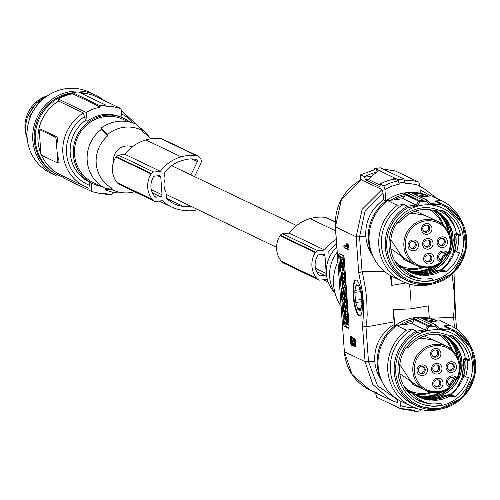 <?xml version="1.0" encoding="UTF-8"?>
<svg xmlns="http://www.w3.org/2000/svg" width="500" height="500" viewBox="0 0 500 500"><rect width="100%" height="100%" fill="white"/><g stroke="black" fill="none" stroke-linecap="round" stroke-linejoin="round"><path stroke-width="0.75" d="M335.025 293.044A34.95 33.525 -64.4 0 1 337.15 252.237M336.788 247.156A31.988 30.688 115.6 0 0 333.131 290.975L335.144 293.475M341.019 306.212A45.194 43.35 -64.4 0 1 333.606 284.575A45.194 43.35 -64.4 0 1 337.825 261.681M455.613 316.056L455.037 316.962L453.688 317.419L454.419 327.65M429.606 318.219L453.688 317.419M384.481 271.431L362.256 271.663L358.706 272.681L362.137 290.381L363.169 300.45L363.537 313.8L362.512 325.769L366.006 326.931L368.506 361.75L365.087 361.675L344.275 351.65C346.094 369.319 354.675 382.163 370.031 390.175L352.137 374.613L344.375 351.75L335.406 226.644M362.256 271.663L365.688 289.7L366.794 300.512L367.188 314.837L366.625 323.819L366.006 326.931M409.4 284.081A44.831 10.881 83.8 0 1 411.056 308.837L393.544 309.65A44.513 10.806 83.8 0 1 392.856 322.05L366.213 326.906M390.087 275.356A44.513 10.806 83.8 0 1 391.8 285.381L405.962 282.95M429.294 318.15L428.413 305.863L411.056 308.837M393.544 309.65L394.694 325.669A39.169 37.575 115.6 0 1 398.606 323.375M394.694 325.669L393.062 324.888L392.856 322.05M391.8 285.381L391.125 275.944M372.181 254.906L369.363 249.981L367.75 246.031L366.3 240.519L365.756 236.269C365.213 220.906 371.175 208.744 383.638 199.769L383.006 192.831L382.031 189.519L361 179.769M438.994 329.731L439.175 328.35L447.688 327.731L448.038 329.075L438.994 329.731L435.562 326.087L428.938 326.806L426.075 331.131L425.112 329.875L411.912 323.55L399.919 325.094A43.388 41.619 -64.4 0 1 414.744 319.075L412.438 317.969A1.206 1.156 -64.4 0 1 412.7 317.9L419.4 317.175A1.206 1.156 -64.4 0 1 419.669 317.188A43.388 41.619 -64.4 0 1 437.638 321.012M414.744 319.075L414.381 319.644L427.675 326.012A1.206 1.156 -64.4 0 1 428.506 325.475L428.938 326.806L427.675 326.012L425.112 329.875L416.644 331.1L412.806 329.263L406.356 330.194A44.894 43.062 115.6 0 0 411.681 406.456A44.894 43.062 115.6 0 0 434.256 410.281A44.894 43.062 115.6 0 0 440.956 409.012M383.638 199.769L385.737 200.775L384.931 189.544L383.931 185.931L380.094 184.094L380.125 184.513A2.413 0.587 83.8 0 1 379.775 186.612A2.413 0.587 83.8 0 1 379.681 186.594L365.562 179.831A2.413 0.587 83.8 0 1 364.781 177.156L364.75 176.737L360.812 174.856L360.012 180.231M365.562 179.831L368.469 179.513L371.388 176.438L378.944 170.494L374.781 168.494L380.45 167.825L374.5 168.463L373.794 169.831M368.469 179.513L380.15 185.113M374.663 169.662L360.544 174.856L374.475 169.769M380.094 184.094A47 45.087 -64.4 0 1 392.219 179.475L394.288 177.844L378.944 170.494M378.031 171.213L374.862 169.694M364.75 176.737A47 45.087 -64.4 0 1 376.869 172.125M399.106 183.031L398.125 179.681L394.288 177.844L394.375 179.044L398.212 180.881L399.194 184.231L399.106 183.031A48.206 46.244 -64.4 0 1 401.981 182.625A48.206 46.244 -64.4 0 1 404.919 182.406L403.938 179.056L380.588 167.869M389.65 198.481A39.169 37.575 115.6 0 0 385.737 200.775M420.337 193.256L419.8 185.756L418.8 182.15L395.581 171.038M419.8 185.756A43.987 42.194 -64.4 0 0 405.006 183.6L404.919 182.406M392.219 179.475A47 45.087 -64.4 0 1 394.375 179.044M383.05 169.044L395.681 171.069M375.238 392.113L376.769 397.287L399.875 408.363L400.412 405.487L400.081 400.838M415.206 407.644L414.756 410.281L399.875 408.363M397.831 399.513L397.856 400.05L377.456 385.594L368.506 361.75L374.706 361.163L375.438 366.375L376.856 371.431L378.925 376.194L381.312 380.169M397.856 400.05L397.337 402.638L390.744 400.1L372.85 384.538L365.087 361.675L362.512 325.769M360.019 315.775A18.075 4.387 83.8 0 1 359.644 315.65A18.075 4.387 83.8 0 1 353.925 297.538A18.075 4.387 83.8 0 1 356.131 279.906M357.638 308.681L355.8 302.419A3.013 0.731 83.8 0 1 355.425 300.206L354.862 292.325A3.013 0.731 83.8 0 1 354.931 290.331L355.975 285.444A3.013 0.731 83.8 0 1 356.344 284.812A3.013 0.731 83.8 0 1 356.45 284.831L358.488 285.806A3.013 0.731 83.8 0 1 359.094 286.938L360.931 293.2A3.013 0.731 83.8 0 1 361.306 295.413L361.869 303.294A3.013 0.731 83.8 0 1 361.794 305.287L360.756 310.175A3.013 0.731 83.8 0 1 360.387 310.806A3.013 0.731 83.8 0 1 360.275 310.788L358.244 309.812A3.013 0.731 83.8 0 1 357.638 308.681L361.156 308.3M415.231 407.962L414.738 411.45L412.375 410.319M417.912 411.2A51.219 49.131 -64.4 0 0 420.55 410.825L414.738 411.45M420.675 410.85L421.112 409.65M356.506 280.031A18.075 4.387 83.8 0 1 362.281 298.744A18.075 4.387 83.8 0 1 359.731 315.844A18.075 4.387 83.8 0 1 359.062 315.712A18.075 4.387 83.8 0 1 353.288 297.006A18.075 4.387 83.8 0 1 355.838 279.9A18.075 4.387 83.8 0 1 356.506 280.031M346.669 246.425L344.988 245.619L343.825 245.744L343.95 247.488L347.944 249.4L346.881 244.013L346.481 243.825L348.044 243.888L349.106 249.269L347.944 249.4M353.206 338.306L354.019 339.531L354.606 342.337L354.619 345.194L353.981 346.406L355.375 346.231L355.631 345.675L355.656 341.319L354.831 338.562L353.206 338.306L354.119 342.269L354.106 344.113L353.65 344.4L353.994 344.363M353.65 344.4L351.388 337.769L350.312 336.244L350.975 345.475L352.638 345.588L352.425 342.612M353.319 339.812L351.781 336.262L350.312 336.244M354.137 342.55L353.444 340.269M344.494 326.444L348.488 328.356A3.013 0.731 -96.2 0 0 348.594 328.381A3.013 0.731 -96.2 0 0 349.038 325.75L344.25 258.962A3.013 0.731 -96.2 0 0 343.269 255.625L339.281 253.713A3.013 0.731 -96.2 0 0 339.169 253.688A3.013 0.731 -96.2 0 0 338.725 256.319L343.512 323.106A3.013 0.731 -96.2 0 0 344.494 326.444L345.656 326.319L348.931 327.887M345.656 326.319A3.013 0.731 -96.2 0 1 344.675 322.975L344.575 321.581M344.375 318.794L344.325 318.094M343.906 312.256L343.875 311.837M343.231 302.819L343.188 302.231M342.987 299.438L342.819 297.094M342.512 292.775L342.413 291.431M342.206 288.481L342.106 287.162M341.662 280.975L341.562 279.562M341.144 273.725L341.025 272.025M339.931 256.788L339.888 256.188L338.725 256.319M340 254.056A3.013 0.731 -96.2 0 0 339.888 256.188M348.044 311.906L346.594 311.206L345.431 311.331L345.619 313.981L347.519 314.894L347.331 312.244L345.431 311.331M345.244 318.775L343.95 318.837L344.131 321.369L345.475 322.013L345.625 324.119L346.181 324.381L345.581 316.05L344.231 311.913L343.744 315.763L343.988 317.931L344.531 318.188L344.519 314.781L345.294 319.481L343.95 318.837M345.462 311.788L344.231 311.913M343.913 281.537L343.025 280.562M345.625 305.819L345.1 304.844M344.113 303.012L342.806 302.869L343.381 306.344L343.45 311.881L345.131 309.769L344.919 306.8L342.806 302.869M343.45 311.881L344.613 311.756L345.581 310.544M344.181 258.244L340.856 256.7M344.663 281.288L345.844 281.15M345.387 274.788L342.75 273.956L343.913 273.825L345.369 274.525M346.606 291.844L345.925 291.019L344.762 291.144L344.212 294.369L344.7 301.194L345.138 301.4L345.219 298.506L345.438 301.544L345.869 301.75L345.95 298.863L346.169 301.894L346.6 302.106L346.112 295.281L344.762 291.144M343.237 273.9L342.631 273.256L341.469 273.381L340.981 277.231L341.225 279.4L341.769 279.656L341.756 276.25L342.369 279.944L342.912 280.206L342.85 278.131L341.469 273.381M343.819 288.819L341.775 288.525L341.969 291.219L342.781 291.606L342.181 294.188L342.375 296.881L344.275 297.794L344.081 295.1L343.269 294.706L343.869 292.131L343.675 289.438L341.775 288.525M344.969 291.119L344.913 290.312M343.856 299.425L342.562 299.488L342.744 302.019L344.087 302.663L344.212 304.444L344.769 304.706L344.331 298.619L343.781 298.35L343.906 300.131L342.562 299.488M346.3 287.538L345.925 285.312M345.913 282.175L344.462 281.475L343.3 281.606L343.5 284.456L344.206 284.794L344.387 287.306L343.681 286.969L343.888 289.825L345.788 290.731L345.581 287.881L344.919 287.562L344.738 285.05L345.4 285.369L345.2 282.512L343.3 281.606M347.788 308.319L347.419 308.144L347.694 306.975M347.381 302.656L345.931 301.962L344.769 302.087L344.963 304.781L345.775 305.169L345.175 307.75L345.363 310.444L347.262 311.35L347.075 308.656L346.256 308.269L346.863 305.688L346.669 302.994L344.769 302.087M346.519 314.413L345.656 314.506L346.506 319.762L346.131 321.119L346.369 324.475L347.531 324.35L347.738 323.55M347.419 316.25L346.887 314.587M348.062 312.162L347.331 312.244M348.256 314.812L347.519 314.894M345.194 318.119L344.531 318.188M342.131 280.656L342.794 287.994L342.131 280.656M342.281 282.794L342.556 285.837L342.281 282.794M345.406 306.75L344.919 306.8M343.837 307.025L344.363 307.969L343.938 308.456L343.837 307.025M344.288 273.587L343.562 259.669L343.206 258.463L339.775 256.819L340.856 271.944L344.288 273.587L345.494 273.469M340.938 256.694L339.775 256.819L340.894 256.681M341.594 264.15L342.05 262.725L343.344 265.012M341.538 264.156L340.625 263.719L340.363 262.819L340.238 258.669M340.269 258.675L342.95 259.962L343.375 265M342.225 263.906L342.431 266.231L342.225 263.906M341.269 265.119L341.838 265.819L341.15 265.887L342.938 271.356L343.663 267.031L343.044 265.969L342.562 267.4L343.725 267.275M341.15 265.887L341.3 265.125M341.838 265.819L342.562 267.4M341.275 259.156L340.112 259.381M341.788 263.594L341.275 259.256M343.344 262.644L342.05 262.725M342.5 267.394L343.45 270.675M342.75 273.956L342.956 276.806L343.544 277.087L344.475 281.306L344.956 279.094L344.65 274.862M344.444 277.525L344.375 279.062L344 277.312L344.444 277.525M345.056 293.306L345.331 296.35L345.056 293.306M347.337 302.025L346.6 302.106M343.894 280.1L342.912 280.206M342.362 279.594L341.769 279.656M344.231 294.606L343.269 294.706M344.275 292.087L343.869 292.131M344.494 298.275L343.781 298.35M345.931 282.431L345.2 282.512M346.138 285.287L345.4 285.369M346.081 287.438L344.919 287.562M346.319 287.8L345.581 287.881M346.525 290.656L345.788 290.731M344.356 286.894L343.681 286.969M347.4 302.919L346.669 302.994M347.594 305.613L346.863 305.688M347.419 308.144L346.256 308.269M347.806 308.581L347.075 308.656M348 311.275L347.262 311.35M346.369 324.475L347.113 321.6L348.256 325.156L347.494 320.238L347.575 315.644L346.881 318.325L345.656 314.506M348.306 315.569L347.575 315.644M348.55 318.925L347.812 319M348.638 320.112L347.494 320.238M348.756 321.8L348.019 321.881M348.988 325.075L348.256 325.156M346.881 244.013L348.044 243.888M346.481 243.825L346.719 247.131L343.825 245.744M346.906 244.369L348.069 244.237M347.019 245.256L348.181 245.131M347.106 245.806L348.269 245.681M347.256 246.55L348.419 246.419M347.444 247.144L348.606 247.013M347.681 247.756L348.844 247.631M347.844 248L349.006 247.875M353.406 338.4L354.569 338.275M353.669 338.688L354.831 338.562M354.019 339.531L355.181 339.406M354.269 340.319L355.431 340.188M354.494 341.444L355.656 341.319M354.606 342.337L355.769 342.212M354.681 343.387L355.844 343.263M354.694 344.231L355.856 344.1M354.619 345.194L355.781 345.069M354.469 345.8L355.631 345.675M354.212 346.356L355.375 346.231M351.475 345.712L350.988 338.925L353.981 346.406M350.619 336.394L351.781 336.262M350.988 336.906L352.15 336.781M351.388 337.769L352.55 337.644M351.756 338.806L352.919 338.675M352.175 339.994L353.319 339.869M352.494 341.144L353.656 341.019M353.306 343.731L354.169 343.638M353.481 344.15L354.106 344.081M393.062 324.888C380.325 333.731 374.206 345.825 374.706 361.163M429.356 321.781L437.413 321.025A43.388 41.619 -64.4 0 0 421.969 318.288L419.669 317.188M382.931 383.225A43.388 41.619 -64.4 0 1 412.438 317.969M411.912 323.55L414.381 319.644M432.238 326.331L431.85 324.994L416.044 317.419M439.206 328.369L436.131 325.112A1.206 0.319 -43.3 0 1 435.562 326.087L435.206 324.75L419.4 317.175M470.812 346.712A44.894 43.062 115.6 0 0 450.481 325.494A44.894 43.062 115.6 0 0 450.337 325.425L443.85 325.894A1.206 1.156 -64.4 0 1 444.275 325.944A42.181 40.462 -64.4 0 1 449.306 327.938L453.144 329.775A42.181 40.462 -64.4 0 1 465.794 394.131A42.181 40.462 -64.4 0 1 438.144 409.419A42.181 40.462 -64.4 0 1 416.688 405.85A42.181 40.462 -64.4 0 1 404.044 341.5A42.181 40.462 -64.4 0 1 416.231 331.238L412.394 329.4A1.206 1.156 -64.4 0 1 412.806 329.263M443.85 325.894L447.688 327.731A1.206 1.156 -64.4 0 1 448.113 327.781A42.181 40.462 -64.4 0 1 453.144 329.775L471.531 348.119L475 374.481L462.137 398.131L438.188 409.425L416.688 405.85L412.85 404.012A42.181 40.462 -64.4 0 1 400.206 339.656A42.181 40.462 -64.4 0 1 412.394 329.4M440.956 320.931A44.894 43.062 115.6 0 0 440.812 320.856A44.894 43.062 115.6 0 0 440.669 320.788L450.337 325.425M406.356 330.194L396.688 325.562L399.919 325.094M444.275 325.944L448.113 327.781A1.206 0.338 -72.4 0 1 448.038 329.075A40.975 39.306 -64.4 0 1 474.538 371.725A40.975 39.306 -64.4 0 1 438.356 408.375A40.975 39.306 -64.4 0 1 397.119 380.363A40.975 39.306 -64.4 0 1 417.075 332.431L416.644 331.1A1.206 1.156 -64.4 0 0 416.231 331.238L417.075 332.431L426.075 331.131M437.413 321.025L440.669 320.788M396.688 325.562A44.894 43.062 115.6 0 0 402.013 401.825L411.681 406.456M432.494 329.9A38.562 36.994 115.6 0 0 398.6 361.956A38.562 36.994 115.6 0 0 418.9 402.9A38.562 36.994 115.6 0 0 441.725 405.412A38.562 36.994 115.6 0 0 472.231 361.994A38.562 36.994 115.6 0 0 432.494 329.9M418.9 402.887A38.562 36.994 115.6 0 0 441.275 405.2L441.725 405.412L440.919 403.15A36.456 34.975 115.6 0 1 437.35 403.725A36.456 34.975 115.6 0 1 419.338 400.775L418.9 402.9M440.919 403.15L441.275 405.2M419.694 397.325L427.331 399.825L436.463 400.325L442.987 399.081L449.175 396.525L455.225 396.519A36.456 34.969 115.6 0 0 468.338 377.688L465.981 376.906M465.719 376.794L467.419 368.644L467.156 360.4L469.469 360.188A36.456 34.969 115.6 0 0 450.819 335.006L448.175 335.256L442.306 333.312L438.231 332.656L432.05 332.644C421.188 333.888 412.494 339.119 405.981 348.35L405.6 348.413A36.456 34.969 115.6 0 0 419.019 400.619A36.456 34.969 115.6 0 0 429.869 403.719C422.375 402.006 416.125 398.219 411.112 392.362L408.162 392.35M449.175 396.525L454.231 396.044L455.225 396.519M408.631 392.981L411.112 392.362M412.281 392.375L411.281 392.069M412.431 392.444L411.594 392.219L412.431 392.444A33.194 31.844 -64.4 0 0 419.731 397.344A33.194 31.844 -64.4 0 0 429.75 400.181M467.156 360.4L468.75 359.844L469.469 360.188M465.375 358.481L464.706 355.294A36.456 34.969 115.6 0 0 450.256 335.062M453.556 396.112L447 395.85L452.7 395.312L453.875 395.875M452.019 395.375L445.469 395.112L451.163 394.575L452.344 395.138M450.469 394.644A36.456 34.969 115.6 0 0 463.831 375.806M468.444 359.956L465.544 359.688L467.219 359.113L468.394 359.675M466.906 359.219L464.012 358.95L465.681 358.375L466.863 358.938M453.738 380.688L454.619 378.944M457.094 355.938L455.337 349.975L451.956 343.631L448.525 339.494L443.481 335.387L447.356 334.906M443.444 335.387A33.194 31.844 -64.4 0 1 456.906 355.219M443.356 335.4A33.144 31.794 -64.4 0 1 456.956 355.7M453.537 378.425A33.144 31.794 -64.4 0 1 449.812 384.006A33.144 31.794 -64.4 0 1 449.069 384.881A1.806 0.494 130.4 0 1 449.1 384.913A1.806 0.494 130.4 0 1 448.387 386.506L449.756 388.194L450.225 385.869L449.756 388.194A24.481 23.481 -64.4 0 1 438.269 392.7M439.281 392.581A33.144 31.794 -64.4 0 1 415.487 394.875M441.675 335.019A33.144 31.794 -64.4 0 1 452.331 350.006M431.944 392.544A33.144 31.794 -64.4 0 1 413.919 393.706M430.469 392.244A31.637 30.35 -64.4 0 1 425.188 393.3A31.637 30.35 -64.4 0 1 409.275 390.606L408.325 390.15A31.637 30.35 -64.4 0 1 407.094 389.525M409.275 390.606A31.637 30.35 -64.4 0 1 406.881 389.319M438.306 334.425A31.637 30.35 -64.4 0 1 451.175 349.044M457.325 378.925L457.762 378.413L455.531 379.344L457.325 378.925M449.125 384.938L450.2 385.856L449.406 387.375A23.275 22.325 -64.4 0 1 438.406 391.669A23.275 22.325 -64.4 0 1 414.312 371.131A23.275 22.325 -64.4 0 1 435.112 345.725A23.275 22.325 -64.4 0 1 457.025 378.069L455.531 379.344L451.631 377.475M438.181 392.713A24.481 23.481 -64.4 0 1 425.875 390.625A24.481 23.481 -64.4 0 1 413.231 364.613A24.481 23.481 -64.4 0 1 434.719 344.387A24.481 23.481 -64.4 0 1 447.031 346.475A24.481 23.481 -64.4 0 1 457.762 378.413L456.006 377.206A6.025 5.781 115.6 0 0 446.388 382.488A6.025 5.781 115.6 0 0 448.387 386.506M436.375 363.344A5.425 5.2 115.6 0 0 431.531 369.263A5.425 5.2 115.6 0 0 437.144 374.05A5.425 5.2 115.6 0 0 441.987 368.131A5.425 5.2 115.6 0 0 436.375 363.344M421.844 364.919A5.425 5.2 115.6 0 0 417 370.838A5.425 5.2 115.6 0 0 422.612 375.625A5.425 5.2 115.6 0 0 427.463 369.706A5.425 5.2 115.6 0 0 421.844 364.919M450.906 361.769A5.425 5.2 115.6 0 0 446.056 367.688A5.425 5.2 115.6 0 0 451.669 372.475A5.425 5.2 115.6 0 0 456.519 366.55A5.425 5.2 115.6 0 0 450.906 361.769M435.306 348.475A5.425 5.2 115.6 0 0 430.462 354.394A5.425 5.2 115.6 0 0 436.075 359.181A5.425 5.2 115.6 0 0 440.925 353.263A5.425 5.2 115.6 0 0 435.306 348.475M437.444 378.212A5.425 5.2 115.6 0 0 432.594 384.131A5.425 5.2 115.6 0 0 438.206 388.919A5.425 5.2 115.6 0 0 443.056 383A5.425 5.2 115.6 0 0 437.444 378.212M436.044 364.906A3.613 3.469 115.6 0 0 434.738 371.737A3.613 3.469 115.6 0 0 439.731 369.056A3.613 3.469 115.6 0 0 436.044 364.906M437.3 365.006A3.613 3.469 -64.4 0 1 434.225 371.431M421.512 366.481A3.613 3.469 115.6 0 0 420.206 373.312A3.613 3.469 115.6 0 0 425.2 370.631A3.613 3.469 115.6 0 0 421.512 366.481M422.775 366.581A3.613 3.469 -64.4 0 1 419.694 373.006M450.569 363.331A3.613 3.469 115.6 0 0 449.263 370.163A3.613 3.469 115.6 0 0 454.256 367.481A3.613 3.469 115.6 0 0 450.569 363.331M451.831 363.431A3.613 3.469 -64.4 0 1 448.75 369.856M434.975 350.037A3.613 3.469 115.6 0 0 433.669 356.869A3.613 3.469 115.6 0 0 438.663 354.188A3.613 3.469 115.6 0 0 434.975 350.037M436.238 350.138A3.613 3.469 -64.4 0 1 433.156 356.562M437.106 379.775A3.613 3.469 115.6 0 0 435.8 386.606A3.613 3.469 115.6 0 0 440.794 383.925A3.613 3.469 115.6 0 0 437.106 379.775M438.369 379.875A3.613 3.469 -64.4 0 1 435.288 386.3M460.163 367.769L460.438 362.337L459.988 357.806L458.913 353.375L457.225 349.144L454.331 344.325L451.425 340.906L448.062 337.962L443.906 335.331L448.675 337.981L453.819 342.419L457.181 346.769L460.231 352.95L461.688 358.35L462.188 365.344L461.519 370.988L459.469 377.55L456.925 382.425L452.419 388.15L448.294 391.75L442.062 395.406L436.956 397.206L429.906 398.25L422.819 397.694L417.55 396.188M456.319 379.619L453.806 383.6L450.456 387.519M449.613 388.344L446.381 391.031L441.931 393.781L434.162 396.625L426.025 397.413L420.619 396.769L416.719 395.688M458.794 359.706L457.375 352.612L454.056 345.444L449.081 339.375L443.731 335.356M416 395.225L422.887 396.581L430.062 396.362L437.075 394.538L442.55 391.838M449.988 385.662L454.725 378.994M417.444 396.131L423.575 397.762L430.75 398.088L437.844 396.794L443.469 394.519C452.113 389.856 457.863 382.788 460.706 373.306L461.731 368.225L461.938 362.219L461.062 356.306L459.237 350.913L455.863 345.056L452.962 341.644L449.6 338.694L444.613 335.65M403.369 385.219L408.256 390.594M447.931 335.15L454.05 339.188L458.175 343.3L462.488 349.819L464.706 355.294M450.381 394.65L454.056 391.219L456.981 387.669L461.419 379.637L462.819 375.406L462.188 374.45L463.438 367.238L463.225 360.331L464.012 358.95M416.1 395.294L423.281 396.7L430.387 396.45L437.325 394.625L443.344 391.575M450.163 385.812L454.938 379.1M459.069 360.531L457.612 352.8L454.825 346.475L449.787 339.956L443.762 335.35M416.819 395.75L423.038 397.25L428.369 397.512L433.675 396.881L438.856 395.363L443.731 393.019L449.575 388.688L453.281 384.675L456.613 379.581M460.094 369.688L460.65 364.613L460.375 359L459.544 354.875L457.638 349.65L455.65 346.031L452.287 341.681L448.25 338.038L443.95 335.35M465.544 359.688L464.756 361.062L464.969 367.975L463.725 375.188L464.925 376.4L463.775 374.781M466.112 359.963L464.975 361.169L465.188 368.081L463.994 374.888M464.925 376.4L465.756 376.669M407.9 392.044L410.213 391.475L410.969 391.744L410.213 391.475M447.256 395.969L439.988 398.688L432.837 399.725L425.712 399.131L419.038 397M411.331 392.062L410.969 391.744M407.475 391.538L410.75 391.637L409.894 391.325M418.931 396.95L425.494 399.031L432.619 399.619L439.769 398.581L447 395.85M464.581 359.225L463.444 360.431L463.656 367.344L462.431 374.569L463.025 375.487M463.394 375.669L463.931 375.838M407.137 391.112L409.431 391.006L408.675 390.744M445.719 395.231L438.45 397.956L431.3 398.988L424.175 398.4L418.288 396.606M409.794 391.331L409.431 391.006M406.831 390.725L409.212 390.906L408.363 390.594M445.469 395.112L439.387 397.525L432.281 398.825L425.131 398.506L418.188 396.55M406.194 348.031L408.906 347.281C418.15 336.225 429.506 332.25 442.969 335.356L443.469 335.387M418.981 400.6L429.869 403.719M373.975 258.337A43.388 41.619 -64.4 0 1 403.488 193.075A1.206 1.156 -64.4 0 1 403.744 193.006L410.45 192.281A1.206 1.156 -64.4 0 1 410.712 192.294A43.388 41.619 -64.4 0 1 428.688 196.119M420.406 196.887L428.462 196.131A43.388 41.619 -64.4 0 0 413.013 193.394L410.712 192.294M404.844 195.812L405.431 194.75L418.719 201.119L416.156 204.981L402.962 198.656L404.844 195.812A42.181 40.462 -64.4 0 0 394.275 199.913L390.969 200.2A43.388 41.619 -64.4 0 1 405.788 194.181L405.431 194.75M430.044 204.838L430.225 203.456L438.738 202.838L439.087 204.181L430.044 204.838L426.606 201.194L423.288 201.438L422.894 200.1L407.088 192.525M423.288 201.438L419.988 201.912L419.55 200.581L426.256 199.856L410.45 192.281M430.25 203.481L427.175 200.225A1.206 0.319 -43.3 0 1 426.606 201.194L426.256 199.856A1.206 1.156 -64.4 0 1 427.15 200.2A1.206 0.319 -43.3 0 1 427.175 200.225A1.206 1.206 0 0 0 426.819 199.963L413.438 193.55M461.863 221.819A44.894 43.062 115.6 0 0 441.525 200.6A44.894 43.062 115.6 0 0 441.381 200.531L434.9 201L438.738 202.838A1.206 1.156 -64.4 0 1 439.156 202.887A42.181 40.462 -64.4 0 1 444.194 204.881A42.181 40.462 -64.4 0 1 456.838 269.237A42.181 40.462 -64.4 0 1 429.188 284.525A42.181 40.462 -64.4 0 1 407.738 280.956L403.9 279.119A42.181 40.462 -64.4 0 1 391.256 214.762A42.181 40.462 -64.4 0 1 403.444 204.506A1.206 1.156 -64.4 0 1 403.85 204.369L397.4 205.3A44.894 43.062 115.6 0 0 402.725 281.562A44.894 43.062 115.6 0 0 425.306 285.387A44.894 43.062 115.6 0 0 432.006 284.119M434.9 201A1.206 1.156 -64.4 0 1 435.319 201.05A42.181 40.462 -64.4 0 1 440.356 203.044L444.194 204.881L462.581 223.225L466.05 249.587L453.188 273.238L429.237 284.531L407.738 280.956A42.181 40.462 -64.4 0 1 395.087 216.606A42.181 40.462 -64.4 0 1 407.281 206.35L403.444 204.506M432.006 196.038A44.894 43.062 115.6 0 0 431.863 195.969A44.894 43.062 115.6 0 0 431.712 195.9L441.381 200.531M397.4 205.3L387.731 200.669L390.969 200.2M402.962 198.656L394.275 199.913M403.744 193.006L419.55 200.581A1.206 1.156 -64.4 0 0 418.719 201.119L419.988 201.912L417.119 206.238L408.119 207.537L407.688 206.206L403.85 204.369M417.119 206.238L416.156 204.981L407.688 206.206A1.206 1.156 -64.4 0 0 407.281 206.35L408.119 207.537A40.975 39.306 -64.4 0 0 388.162 255.469A40.975 39.306 -64.4 0 0 429.406 283.481A40.975 39.306 -64.4 0 0 465.588 246.831A40.975 39.306 -64.4 0 0 439.087 204.181A1.206 0.338 -72.4 0 0 439.156 202.887L435.319 201.05M428.462 196.131L431.712 195.9M387.731 200.669A44.894 43.062 115.6 0 0 393.062 276.931L402.725 281.562M423.544 205.006A38.562 36.994 115.6 0 0 389.65 237.062A38.562 36.994 115.6 0 0 409.944 278.006A38.562 36.994 115.6 0 0 432.769 280.525A38.562 36.994 115.6 0 0 463.275 237.1A38.562 36.994 115.6 0 0 423.544 205.006M431.962 278.256A36.456 34.975 115.6 0 1 428.4 278.831A36.456 34.975 115.6 0 1 410.387 275.881L409.944 278.006A38.562 36.994 115.6 0 0 432.319 280.306L432.769 280.525L431.962 278.256L432.319 280.306M410.737 272.431L418.381 274.931L427.512 275.431L434.038 274.188L440.219 271.631L446.275 271.625A36.456 34.969 115.6 0 0 459.387 252.794L457.031 252.013M456.763 251.9L458.462 243.75L458.2 235.506L460.519 235.3A36.456 34.969 115.6 0 0 441.863 210.119L439.225 210.362L433.356 208.419L429.281 207.763L423.1 207.75C412.231 208.994 403.544 214.231 397.025 223.456L396.644 223.519A36.456 34.969 115.6 0 0 410.069 275.725A36.456 34.969 115.6 0 0 420.913 278.825C413.425 277.113 407.169 273.331 402.156 267.469L399.212 267.456M440.219 271.631L445.281 271.15L446.275 271.625M399.681 268.087L402.156 267.469M403.331 267.481L402.325 267.175M403.475 267.55L402.638 267.325L403.475 267.55A33.194 31.844 -64.4 0 0 410.781 272.45A33.194 31.844 -64.4 0 0 420.794 275.287M458.2 235.506L459.8 234.956L460.519 235.3M456.419 233.588L455.756 230.4A36.456 34.969 115.6 0 0 441.3 210.169M444.6 271.219L438.05 270.956L443.744 270.419L444.925 270.981M443.069 270.487L436.512 270.219L442.212 269.681L443.387 270.244M441.519 269.75A36.456 34.969 115.6 0 0 454.881 250.912M459.487 235.062L456.594 234.794L458.269 234.219L459.444 234.781M457.956 234.325L455.062 234.062L456.731 233.481L457.906 234.05M444.787 255.794L445.669 254.056M448.137 231.044L446.388 225.081L443.006 218.738L439.575 214.6L434.531 210.494L438.406 210.012M434.487 210.5A33.194 31.844 -64.4 0 1 447.956 230.325M434.406 210.506A33.144 31.794 -64.4 0 1 448 230.806M444.581 253.531A33.144 31.794 -64.4 0 1 440.863 259.113A33.144 31.794 -64.4 0 1 440.119 259.988A1.806 0.494 130.4 0 1 440.15 260.019A1.806 0.494 130.4 0 1 439.438 261.613L440.8 263.3L441.275 260.975L440.8 263.3A24.481 23.481 -64.4 0 1 429.319 267.806M430.325 267.688A33.144 31.794 -64.4 0 1 406.538 269.981M432.725 210.125A33.144 31.794 -64.4 0 1 443.375 225.113M422.994 267.65A33.144 31.794 -64.4 0 1 404.963 268.812M421.519 267.35A31.637 30.35 -64.4 0 1 416.231 268.406A31.637 30.35 -64.4 0 1 400.325 265.712L399.369 265.256A31.637 30.35 -64.4 0 1 398.137 264.631M400.325 265.712A31.637 30.35 -64.4 0 1 397.925 264.425M429.35 209.531A31.637 30.35 -64.4 0 1 442.219 224.15M448.375 254.031L448.812 253.519L446.581 254.45L448.375 254.031M440.175 260.044L441.25 260.963L440.456 262.481A23.275 22.325 -64.4 0 1 429.45 266.775A23.275 22.325 -64.4 0 1 405.363 246.238A23.275 22.325 -64.4 0 1 426.163 220.831A23.275 22.325 -64.4 0 1 448.069 253.175L446.581 254.45L442.681 252.581M429.231 267.819A24.481 23.481 -64.4 0 1 416.919 265.731A24.481 23.481 -64.4 0 1 404.275 239.725A24.481 23.481 -64.4 0 1 425.769 219.494A24.481 23.481 -64.4 0 1 438.081 221.581A24.481 23.481 -64.4 0 1 448.812 253.519L447.05 252.312A6.025 5.781 115.6 0 0 437.431 257.594A6.025 5.781 115.6 0 0 439.438 261.613M427.425 238.45A5.425 5.2 115.6 0 0 422.575 244.369A5.425 5.2 115.6 0 0 428.188 249.156A5.425 5.2 115.6 0 0 433.038 243.238A5.425 5.2 115.6 0 0 427.425 238.45M412.894 240.025A5.425 5.2 115.6 0 0 408.05 245.944A5.425 5.2 115.6 0 0 413.663 250.731A5.425 5.2 115.6 0 0 418.506 244.812A5.425 5.2 115.6 0 0 412.894 240.025M441.95 236.875A5.425 5.2 115.6 0 0 437.106 242.794A5.425 5.2 115.6 0 0 442.719 247.581A5.425 5.2 115.6 0 0 447.562 241.663A5.425 5.2 115.6 0 0 441.95 236.875M426.356 223.581A5.425 5.2 115.6 0 0 421.512 229.5A5.425 5.2 115.6 0 0 427.125 234.288A5.425 5.2 115.6 0 0 431.969 228.369A5.425 5.2 115.6 0 0 426.356 223.581M428.488 253.319A5.425 5.2 115.6 0 0 423.644 259.237A5.425 5.2 115.6 0 0 429.256 264.025A5.425 5.2 115.6 0 0 434.1 258.106A5.425 5.2 115.6 0 0 428.488 253.319M427.088 240.012A3.613 3.469 115.6 0 0 425.781 246.844A3.613 3.469 115.6 0 0 430.775 244.163A3.613 3.469 115.6 0 0 427.088 240.012M428.35 240.113A3.613 3.469 -64.4 0 1 425.269 246.537M412.562 241.588A3.613 3.469 115.6 0 0 411.256 248.419A3.613 3.469 115.6 0 0 416.25 245.738A3.613 3.469 115.6 0 0 412.562 241.588M413.819 241.688A3.613 3.469 -64.4 0 1 410.744 248.113M441.619 238.438A3.613 3.469 115.6 0 0 440.312 245.269A3.613 3.469 115.6 0 0 445.306 242.587A3.613 3.469 115.6 0 0 441.619 238.438M442.875 238.538A3.613 3.469 -64.4 0 1 439.8 244.963M426.025 225.144A3.613 3.469 115.6 0 0 424.719 231.975A3.613 3.469 115.6 0 0 429.712 229.294A3.613 3.469 115.6 0 0 426.025 225.144M427.281 225.244A3.613 3.469 -64.4 0 1 424.206 231.669M428.156 254.881A3.613 3.469 115.6 0 0 426.85 261.712A3.613 3.469 115.6 0 0 431.844 259.031A3.613 3.469 115.6 0 0 428.156 254.881M429.412 254.981A3.613 3.469 -64.4 0 1 426.337 261.406M451.213 242.875L451.488 237.444L451.037 232.919L449.963 228.481L448.275 224.25L445.381 219.431L442.475 216.012L439.113 213.069L434.95 210.438M447.362 254.725L444.85 258.706L441.506 262.625M440.656 263.45L437.425 266.137L432.981 268.888L425.213 271.731L417.075 272.519L413 272.125L407.769 270.794M449.837 234.812L448.419 227.719L445.1 220.55L440.925 215.263L434.781 210.463M407.05 270.331L413.938 271.688L421.106 271.469L428.119 269.644L433.594 266.944M441.031 260.769L445.769 254.1M408.494 271.238L414.625 272.875L421.8 273.194L428.894 271.9L434.513 269.625C443.162 264.962 448.906 257.894 451.756 248.419L452.781 243.331L452.981 237.325L452.113 231.412L450.288 226.019L446.912 220.162L444.012 216.75L439.744 213.15L435.662 210.756M394.412 260.325L399.306 265.7M408.6 271.294L413.862 272.806L420.95 273.356L426.256 272.725L433.106 270.512L439.344 266.856L443.469 263.256L446.956 259.056L450.519 252.656L452.562 246.094L453.237 240.45L452.738 233.456L451.281 228.056L448.231 221.875L444.869 217.525L439.725 213.088L434.963 210.438M438.975 210.256L445.1 214.294L449.225 218.406L453.531 224.931L455.756 230.4M441.425 269.762L448.031 262.775L452.469 254.744L453.869 250.512L453.237 249.556L454.487 242.344L454.269 235.438L455.062 234.062M407.15 270.4L414.331 271.806L421.431 271.562L428.375 269.731L434.387 266.688M441.206 260.919L445.988 254.206M450.112 235.637L448.663 227.906L445.875 221.581L440.838 215.062L434.812 210.456M407.869 270.856L414.087 272.356L419.419 272.619L424.719 271.988L429.906 270.469L434.775 268.125L440.619 263.794L444.331 259.781L447.656 254.688M451.138 244.794L451.7 239.719L451.419 234.106L450.2 228.637L448.688 224.756L445.925 219.994L443.331 216.788L439.294 213.15L435 210.456M456.594 234.794L455.806 236.169L456.019 243.081L454.769 250.294L455.975 251.506L454.825 249.887M457.163 235.069L456.025 236.275L456.238 243.188L455.044 249.994M455.975 251.506L456.806 251.775M398.944 267.15L401.262 266.588L402.013 266.85L401.262 266.588M438.3 271.075L431.031 273.794L423.888 274.831L416.756 274.237L410.087 272.113M402.375 267.169L402.013 266.85M398.525 266.644L401.794 266.744L400.944 266.431M409.981 272.056L416.544 274.137L423.663 274.725L430.812 273.694L438.05 270.956M455.625 234.331L454.487 235.538L454.7 242.45L453.475 249.675L454.069 250.594M454.438 250.775L454.981 250.95M398.181 266.219L400.481 266.112L399.725 265.85M436.769 270.338L429.494 273.062L423.55 274.037L416.4 273.712L409.338 271.712M400.844 266.438L400.481 266.112M397.881 265.831L400.262 266.012L399.412 265.7M436.512 270.219L430.438 272.631L423.331 273.931L416.181 273.612L409.231 271.656M397.244 223.137L399.95 222.387C409.2 211.331 420.556 207.356 434.012 210.463L434.519 210.494M410.025 275.706L420.913 278.825M405.788 194.181L403.488 193.075M132.363 146.856A14.162 13.581 115.6 0 0 113.381 161.456A14.162 13.581 115.6 0 0 113.45 162.144M190.881 174.862L197.413 161.588A1.506 1.444 -64.4 0 0 196.488 159.494A22.85 21.919 -64.4 0 0 189.025 159.044A43.956 42.169 -64.4 0 0 182.7 160.387A43.956 42.169 -64.4 0 0 179.944 161.294A32.987 31.65 -64.4 0 0 167.2 169.631A36.631 35.138 -64.4 0 0 164.581 172.987L165.031 179.294A14.162 13.581 115.6 0 0 164.025 185.725A14.162 13.581 115.6 0 0 165.931 191.838L166.381 198.131A28.85 27.675 -64.4 0 0 174.25 203.881A28.85 27.675 -64.4 0 0 183.175 206.369L166.719 198.487M197.712 209.544A28.775 27.6 -64.4 0 1 187.519 210.756A28.775 27.6 -64.4 0 1 185.031 210.463A38.562 36.994 -64.4 0 1 184.513 210.431A38.562 36.994 -64.4 0 1 171.619 207.025A38.562 36.994 -64.4 0 1 162.456 200.7L155.8 201.419A3.013 2.888 -64.4 0 1 154.288 201.163L118.987 184.25A3.013 2.888 -64.4 0 1 118.075 183.544A25.306 24.275 -64.4 0 1 117.194 182.631A21.75 20.869 -64.4 0 1 115.831 157.044A25.306 24.275 -64.4 0 1 116.144 156.6A3.013 2.888 -64.4 0 1 118.4 155.125L125.069 154.4A38.562 36.994 -64.4 0 1 145.387 140.094A38.562 36.994 -64.4 0 1 145.894 139.95A39.55 37.938 -64.4 0 1 145.981 139.919A39.55 37.938 -64.4 0 1 160.975 138.65A6.025 5.781 -64.4 0 1 162.725 139.156L198.025 156.075A6.025 5.781 -64.4 0 1 200.619 164.031L194.519 176.606M160.787 177.269A1.806 1.731 -64.4 0 0 158.912 175.669L154.719 176.125A1.806 1.731 -64.4 0 0 153.319 177.094A22.319 21.412 -64.4 0 0 152.175 179.606A16.087 15.431 -64.4 0 0 153.225 194.3A22.319 21.412 -64.4 0 0 154.713 196.531A1.806 1.731 -64.4 0 0 156.231 197.181L160.425 196.725A1.806 1.731 -64.4 0 0 162.037 194.75L160.787 177.269L157.725 175.8M191.737 206.681A43.956 42.169 -64.4 0 1 186.012 206.675A43.956 42.169 -64.4 0 1 183.175 206.369M154.288 201.163A3.013 2.888 -64.4 0 1 153.369 200.456A25.306 24.275 -64.4 0 1 152.494 199.544A21.75 20.869 -64.4 0 1 151.131 173.956A25.306 24.275 -64.4 0 1 151.438 173.512A3.013 2.888 -64.4 0 1 153.694 172.044L160.369 171.319A38.562 36.994 -64.4 0 1 180.688 157.006A38.562 36.994 -64.4 0 1 181.194 156.862A39.55 37.938 -64.4 0 1 181.281 156.838A39.55 37.938 -64.4 0 1 196.275 155.562A6.025 5.781 -64.4 0 1 198.025 156.075M153.369 200.456L118.075 183.544M160.369 171.319L125.069 154.4M151.131 173.956L115.831 157.044M152.494 199.544L117.194 182.631M151.438 173.512L116.144 156.6M181.194 156.862L145.894 139.95M327.556 280.212A38.562 36.994 -64.4 0 1 326.662 279.387L320.006 280.113A3.013 2.888 -64.4 0 1 318.494 279.856L283.2 262.938A3.013 2.888 -64.4 0 1 282.281 262.231A25.306 24.275 -64.4 0 1 281.406 261.319A21.75 20.869 -64.4 0 1 280.038 235.731A25.306 24.275 -64.4 0 1 280.35 235.287A3.013 2.888 -64.4 0 1 282.606 233.819L289.281 233.094A38.562 36.994 -64.4 0 1 309.594 218.781A38.562 36.994 -64.4 0 1 310.1 218.637A39.55 37.938 -64.4 0 1 310.194 218.612A39.55 37.938 -64.4 0 1 325.188 217.338A6.025 5.781 -64.4 0 1 326.931 217.85L335.219 221.819M324.994 255.956A1.806 1.731 -64.4 0 0 323.119 254.363L318.931 254.819A1.806 1.731 -64.4 0 0 317.525 255.781A22.319 21.412 -64.4 0 0 316.381 258.294A16.087 15.431 -64.4 0 0 317.431 272.994A22.319 21.412 -64.4 0 0 318.919 275.219A1.806 1.731 -64.4 0 0 320.438 275.869L324.631 275.413A1.806 1.731 -64.4 0 0 326.244 273.444L324.994 255.956L321.931 254.488M336.55 243.912A32.987 31.65 -64.4 0 0 331.406 248.319A36.631 35.138 -64.4 0 0 328.787 251.675L329.225 257.762M318.494 279.856A3.013 2.888 -64.4 0 1 317.575 279.15A25.306 24.275 -64.4 0 1 316.7 278.238A21.75 20.869 -64.4 0 1 315.338 252.65A25.306 24.275 -64.4 0 1 315.644 252.206A3.013 2.888 -64.4 0 1 317.906 250.731L324.575 250.006A38.562 36.994 -64.4 0 1 336.231 239.456M317.575 279.15L282.281 262.231M335.619 230.863L310.1 218.637M316.7 278.238L281.406 261.319M315.644 252.206L280.35 235.287M315.338 252.65L280.038 235.731M324.575 250.006L289.281 233.094M134.594 191.725A33.194 31.844 -64.4 0 1 125.981 192.919L119.744 192.919A36.156 34.681 -64.4 0 1 105.681 189.825L105.581 188.444A34.95 33.525 -64.4 0 1 101.35 129.4L101.25 128.019L107.638 134.388A33.194 31.844 -64.4 0 1 142.506 130.606L142.606 132.031A31.988 30.688 -64.4 0 1 150.787 138.844L147.238 134.431A34.95 33.525 -64.4 0 0 139.144 127.244M107.638 134.388L107.737 135.819A31.988 30.688 -64.4 0 0 111.475 187.913L111.575 189.344L105.681 189.825M125.981 192.919A33.194 31.844 -64.4 0 1 111.575 189.344M101.35 129.4L107.737 135.819M111.475 187.913L105.581 188.444L93.138 182.481A34.95 33.525 115.6 0 1 75.088 145.35A34.95 33.525 115.6 0 1 105.769 116.469A34.95 33.525 115.6 0 1 123.344 119.45L128 121.675M142.506 130.606L136.119 124.237A36.156 34.681 -64.4 0 0 101.25 128.019M129.875 122.069A36.156 34.681 115.6 0 0 123.863 118.362A36.156 34.681 115.6 0 0 79.144 132.044A36.156 34.681 115.6 0 0 85.394 178.875A36.156 34.681 115.6 0 0 92.619 183.569A36.156 34.681 115.6 0 0 101.144 186.319M80.856 93.156A43.987 42.194 -64.4 0 1 93.294 95.337L121.013 108.619A210.9 51.194 -96.2 0 1 122.019 117.481C109.681 112.263 98.056 113.525 87.15 121.263A210.9 51.194 -96.2 0 0 86.144 112.4L92.931 109.044L100.213 107A210.9 51.194 -96.2 0 0 100.056 105.775L105.869 105.144L78.412 91.988A45.194 43.35 -64.4 0 0 75.5 92.206A45.194 43.35 -64.4 0 0 72.606 92.619L100.056 105.775M100.213 107L72.688 93.812A43.987 42.194 -64.4 0 0 58.425 99.119L58.569 101.088L83.431 113L85.444 120.444L87.15 121.263M89.875 182.25L88.844 188.238L85.331 186.762A42.181 40.462 115.6 0 0 88.825 188.225M41.65 129.613L57.256 136.938L57.413 140.369A42.181 40.462 115.6 0 0 56.975 150.306A42.181 40.462 115.6 0 0 58.825 159.994L59.088 162.512L57.337 162.7M57.231 162.744A3.013 0.731 -96.2 0 0 57.675 160.119L56.269 140.494A3.013 0.731 83.8 0 0 55.287 137.15L39.944 129.794A3.013 0.731 -96.2 0 0 39.831 129.775A3.013 0.731 -96.2 0 0 39.388 132.4L40.794 152.025A3.013 0.731 83.8 0 0 41.775 155.369L57.119 162.725A3.013 0.731 -96.2 0 0 57.231 162.744L59.088 162.512M58.569 101.088A42.181 40.462 115.6 0 0 37.925 139.269A42.181 40.462 115.6 0 0 60.469 174.844L85.331 186.762A42.181 40.462 115.6 0 1 62.787 151.181A42.181 40.462 115.6 0 1 83.431 113M121.013 108.619L113.6 106.8L106.025 106.369A210.9 51.194 -96.2 0 0 105.869 105.144M58.425 99.119L86.144 112.4M72.688 93.812L72.606 92.619M114.575 192.512L112.231 192.994A210.9 51.194 83.8 0 1 112.25 194.156L106.438 194.788A210.9 51.194 83.8 0 0 106.419 193.625L98.969 193.256L91.819 191.562L64.1 178.281L63.975 176.525M72.663 93.431A43.388 41.619 115.6 0 0 35.875 129.831A43.388 41.619 115.6 0 0 58.412 175.2A43.388 41.619 115.6 0 0 64.037 177.387M82.85 93.244A43.388 41.619 115.6 0 0 80.669 93.069M72.613 92.781A43.388 41.619 115.6 0 0 34.894 128.794A43.388 41.619 115.6 0 0 57.344 174.681L58.412 175.2M88.331 93.987A43.388 41.619 115.6 0 0 79.6 92.556M59.931 175.888L56.837 176.112A44.894 43.062 -64.4 0 1 56.688 176.044A44.894 43.062 -64.4 0 1 32.931 141.8A44.894 43.062 -64.4 0 1 51.3 99.825A44.894 43.062 -64.4 0 1 95.487 95.075A44.894 43.062 -64.4 0 1 103.837 100.388M29.156 113.387L26.856 118.931L25.606 125.162L25.725 131.556L27.125 137.6M46.95 96.15L41.962 98.85L37.862 102.031M27.175 138.256A31.331 30.056 -64.4 0 1 25 128.837A31.331 30.056 -64.4 0 1 47.55 95.738M38.575 103.625L38.031 103.637L30.213 115.475L30.344 117.037M39.306 102.806L38.031 103.637M38.2 103.325L30.213 115.475M30.256 117.25L30.113 115.431M39.319 102.794L36.494 102.906L32.038 108.425L28.675 114.744L29.938 117.244L29.162 116.888L28.675 114.744M41.769 100.331L36.494 102.906M36.669 102.587L28.581 114.694M56.544 175.969L51.156 173.388A44.894 43.062 -64.4 0 1 51.013 173.319A44.894 43.062 -64.4 0 1 27.256 139.075A44.894 43.062 -64.4 0 1 45.619 97.106A44.894 43.062 -64.4 0 1 89.812 92.356L95.487 95.075M91.581 183.075A210.9 51.194 83.8 0 1 91.819 191.562M104.075 193.656L106.438 194.788M452.062 274.269L454.062 291.044L454.456 305.369L453.488 317.438M430.825 195.963L420.094 189.838M437.219 198.538L423.456 188.263L419.869 186.737M365.756 236.269L359.55 236.856L364.975 211.456L383.006 192.831M412.7 317.9L428.506 325.475L435.206 324.75A1.206 1.156 -64.4 0 1 436.1 325.094A1.206 0.319 -43.3 0 1 436.131 325.112A1.206 1.206 0 0 0 435.775 324.856L422.394 318.444M364.781 177.156L371.388 176.438M398.125 179.681A51.219 49.131 -64.4 0 1 401 179.288A51.219 49.131 -64.4 0 1 403.938 179.056M384.931 189.544A43.987 42.194 -64.4 0 1 399.194 184.231M383.931 185.931A47 45.087 -64.4 0 1 398.212 180.881M404.556 180.231A47 45.087 -64.4 0 1 418.8 182.15M344.363 351.538L335.325 226.756C334.775 205.969 343.381 190.25 361.15 179.594M376.594 392.7L370.031 390.175L390.744 400.1L397.306 402.625M358.706 272.681L356.138 236.781L335.425 226.856L341.456 199.394L361.319 179.594M414.656 410.256A47 45.087 -64.4 0 1 399.938 408.381M417.419 408.7A48.206 46.244 -64.4 0 1 415.294 408.844M414.462 407.669A43.987 42.194 -64.4 0 1 400.412 405.487M417.694 411.225A51.219 49.131 -64.4 0 1 414.938 411.444M344.675 322.975L343.512 323.106M345.069 316.337L344.319 316.419M345.225 272.575L344.494 272.65M345.294 273.481L344.369 273.581M344.194 258.356L343.206 258.463M344.294 259.587L343.562 259.669M343.45 264.806L342.994 264.856M341.525 262.688L340.363 262.819M341.706 263.6L340.625 263.719M341.825 265.75L341.15 265.825M345.688 279.019L344.956 279.094M344.481 278.056L344.062 278.106M346.85 295.2L346.112 295.281M343.612 278.05L342.85 278.131M342.306 277.806L341.556 277.887M362.05 271.675L359.55 236.856L356.138 236.781L362.169 209.319L382.031 189.519M358.244 309.812L360.894 309.525M355.975 285.444L357.406 285.287M354.931 290.331L359.925 289.788M354.862 292.325L360.494 291.712M355.425 300.206L361.6 299.538M355.8 302.419L361.763 301.769M439.175 328.35L436.15 325.144M424.956 319.669A42.181 40.462 -64.4 0 1 434.706 321.394M403.231 324.806A42.181 40.462 -64.4 0 1 413.8 320.706M420.656 388.125L399.831 373.694M424.325 335.994L441.812 343.975M418.519 338.7L421.675 338.137L433.988 340.225L447.031 346.475C459.181 353.856 462.775 364.506 457.806 378.431M452.619 377.525L454.4 378.381A4.219 4.044 115.6 0 0 447.669 382.075M447.681 382.2A4.219 4.044 115.6 0 0 449.069 384.888M455.531 379.344L454.4 378.381A1.806 0.494 -49.6 0 0 456.006 377.206M449.812 388.2L438.231 392.719L425.875 390.625L412.831 384.375L399.775 364.544M410.094 391.5L409.744 391.331M408.556 390.763L408.212 390.6M430.225 203.456L427.194 200.25M416 194.775A42.181 40.462 -64.4 0 1 425.75 196.5M411.7 263.231L390.875 248.8M415.375 211.1L432.863 219.081M409.569 213.806L412.725 213.244L425.031 215.331L438.081 221.581C450.231 228.962 453.825 239.613 448.856 253.538M443.669 252.631L445.45 253.487A4.219 4.044 115.6 0 0 438.713 257.181M438.725 257.306A4.219 4.044 115.6 0 0 440.119 259.994M446.581 254.45L445.45 253.487A1.806 0.494 -49.6 0 0 447.05 252.312M440.856 263.306L429.275 267.825L416.919 265.731L403.875 259.481L390.825 239.65M401.138 266.606L400.794 266.438M399.606 265.869L399.256 265.706M162.037 194.75L151.306 189.606M196.275 155.562L160.975 138.65M153.694 172.044L118.4 155.125M156.231 197.181L154.619 196.406M160.425 196.725L152.469 192.913M197.413 161.588L191.812 158.906M326.244 273.444L315.512 268.3M335.213 222.144L325.188 217.338M317.906 250.731L282.606 233.819M320.438 275.869L318.831 275.1M324.631 275.413L316.675 271.6M85.444 120.444A36.156 34.681 115.6 0 0 70.225 153.238A36.156 34.681 115.6 0 0 82.25 177.362A36.156 34.681 115.6 0 0 89.469 182.062L92.619 183.569M133.281 123.081A39.169 37.575 115.6 0 0 121.631 113.95M121.788 110.681L121.225 110.412A42.181 40.462 -64.4 0 1 121.788 110.681L139.344 127.369M84.438 116.688A39.169 37.575 115.6 0 0 66.556 153.188A39.169 37.575 115.6 0 0 89.35 185.275M58.825 159.994L57.675 160.119M56.269 140.494L57.413 140.369M55.287 137.15L57.256 136.938M41.906 129.581L39.944 129.794M455.606 316.225L453.988 272.456M455.619 316.137L456.544 329.062M419.856 186.537L423.456 188.263L437.262 198.556M395.631 171.05L382.975 169.013M343.15 280.506L341.987 280.631M344.575 281.325L345.737 281.2M440.812 320.856L450.481 325.494M450.225 385.869L449.1 384.913L447.725 382.137C447.819 378.669 449.762 377.238 453.556 377.831M451.556 377.481L455.775 379.5M431.863 195.969L441.525 200.6M441.275 260.975L440.15 260.019L438.775 257.244C438.862 253.775 440.806 252.344 444.606 252.938M442.606 252.587L446.819 254.606M166.112 194.4L276.575 247.338M171.619 207.025L159.162 201.056M328.144 282.031L323.369 279.744M122.019 117.475L123.863 118.362M41.788 129.562L39.831 129.775M56.688 176.044L51.013 173.319M171.706 165.675L296.594 225.525M335.913 244.369L336.613 244.7M343.956 287.863L342.794 287.994"/></g></svg>
